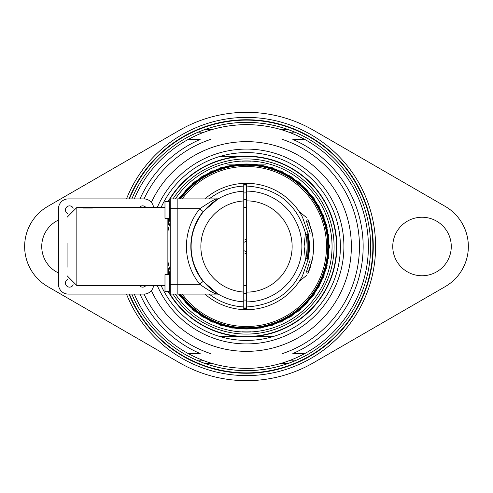 <?xml version="1.0" encoding="UTF-8"?>
<svg xmlns="http://www.w3.org/2000/svg" width="493" height="493" viewBox="0 0 493 493"><rect width="100%" height="100%" fill="white"/><g stroke="black" fill="none" stroke-linecap="round" stroke-linejoin="round"><path stroke-width="0.74" d="M243.77 293.323A46.903 46.903 0 0 0 246.5 293.403A46.903 46.903 0 0 1 243.77 293.323M246.5 199.597A46.903 46.903 0 0 0 243.77 199.677A46.903 46.903 0 0 1 246.5 199.597M167.873 222.811A82.121 82.121 0 0 1 170.208 216.107A82.121 82.121 0 0 0 167.873 222.811M179.569 198.913A82.121 82.121 0 0 1 328.621 246.5A82.121 82.121 0 0 0 179.569 198.913M328.621 246.5A82.121 82.121 0 0 1 179.569 294.087A82.121 82.121 0 0 0 328.621 246.5M170.208 276.893A82.121 82.121 0 0 1 167.873 270.189A82.121 82.121 0 0 0 170.208 276.893M308.686 256.033A62.913 62.913 0 0 0 308.686 236.967M246.5 183.587A62.913 62.913 0 0 0 243.77 183.649M243.77 309.351A62.913 62.913 0 0 0 246.5 309.413M179.772 198.913A81.955 81.955 0 0 1 328.455 246.5A81.955 81.955 0 0 1 179.772 294.087M170.208 276.444A81.955 81.955 0 0 1 167.873 269.609M167.873 223.391A81.955 81.955 0 0 1 170.208 216.556M307.028 233.269A61.958 61.958 0 0 1 307.028 259.731M307.164 259.583L307.164 233.417M246.5 184.29A62.21 62.21 0 0 0 243.77 184.351M246.5 308.458A61.958 61.958 0 0 1 243.77 308.396M243.77 184.604A61.958 61.958 0 0 1 246.5 184.542M243.77 308.649A62.21 62.21 0 0 0 246.5 308.71M199.714 284.165L203.147 281.398L217.475 293.668M217.746 293.834L218.103 294.05M218.245 294.136L219.108 294.635M216.261 199.166L216.902 198.913A4.677 4.677 0 0 0 219.206 198.309L219.108 198.365M219.065 198.389L218.251 198.864M218.122 198.938L217.721 199.178M217.481 199.326L203.147 211.602L199.714 208.835M203.486 211.614L206.086 208.631M208.705 206.012L211.072 203.929M213.149 202.284L214.942 200.984M215.33 200.719L216.452 199.979M216.581 199.893L218.368 198.79M218.535 198.691L219.046 198.402M219.206 294.691A4.677 4.677 0 0 0 216.902 294.087A4.677 4.677 0 0 1 219.206 294.691L218.615 294.352M218.565 294.321L217.931 293.945M217.851 293.896L216.784 293.236M214.153 291.455L212.902 290.531M210.246 288.368L209.211 287.45M208.909 287.172L207.59 285.915M206.259 284.553L204.897 283.062M204.928 198.913A63.184 63.184 0 0 1 243.77 183.371L243.77 309.629A63.184 63.184 0 0 1 204.928 294.087M243.77 191.185A55.382 55.382 0 0 0 216.495 199.948A55.382 55.382 0 0 1 243.77 191.185A55.382 55.382 0 0 0 191.118 246.5A55.382 55.382 0 0 0 243.77 301.815A55.382 55.382 0 0 1 191.118 246.5A55.382 55.382 0 0 1 243.77 191.185M219.206 198.309A4.677 4.677 0 0 1 216.902 198.913L216.902 198.913C216.396 198.248 210.708 201.495 199.85 208.668A60.066 60.066 0 0 0 199.85 284.332C208.064 290.124 213.746 293.378 216.902 294.087L177.856 294.087L177.856 198.913L177.856 294.087L216.852 294.068M216.902 198.913L170.208 198.913L170.208 208.668L199.85 208.668M216.538 293.945L214.677 293.193M203.147 281.398L203.141 281.404A55.666 55.666 0 0 1 203.141 211.596C186.835 234.865 186.835 258.135 203.147 281.398M304.107 246.5L305.426 260.058L309.019 254.462L308.187 259.417L302.56 275.655A63.184 63.184 0 0 1 246.5 309.684L246.5 183.316A63.184 63.184 0 0 1 302.56 217.345L308.187 233.577A63.024 63.024 0 0 1 309.019 238.538L305.426 232.942L304.107 246.5M295.732 206.894L296.761 208.212M297.624 209.371L298.296 210.308M298.45 210.536L298.961 211.287M299.226 211.682L299.898 212.723M300.835 214.252L301.944 216.193M301.944 276.807L301.365 277.836M301.297 277.96L300.835 278.748M299.904 280.277L299.528 280.862M298.776 281.99L298.45 282.464M298.296 282.692L297.624 283.629M296.761 284.788L295.732 286.106M301.876 245.465L301.864 245.095M301.599 240.886L301.285 238.372M300.921 236.227L300.582 234.551M300.613 234.699L300.921 236.209M301.278 238.347L301.599 240.861M301.876 247.535L301.864 247.905M301.599 252.12L301.285 254.628M300.921 256.773L300.582 258.449M300.613 258.301L300.921 256.791M301.278 254.653L301.599 252.139M246.5 191.118A55.382 55.382 0 0 1 301.882 246.5A55.382 55.382 0 0 1 246.5 301.882A55.382 55.382 0 0 0 301.882 246.5A55.382 55.382 0 0 0 246.5 191.118M309.394 269.837A67.085 67.085 0 0 1 307.792 273.775L312.161 260.249A67.085 67.085 0 0 0 312.161 232.745L307.792 219.225A67.085 67.085 0 0 1 309.364 223.076M309.419 223.23A67.085 67.085 0 0 1 309.61 223.754M311.348 229.325A67.085 67.085 0 0 1 311.354 263.663M310.559 266.43A67.085 67.085 0 0 1 309.475 269.616M312.161 232.745L310.165 233.164L306.338 220.833L308.741 221.48L312.161 232.745M308.741 271.52L306.338 272.167L310.165 259.836L312.161 260.249L308.741 271.52M306.461 217.493L299.707 212.021L306.461 217.493M306.461 275.507L299.707 280.979L306.461 275.507M92.357 208.04L82.997 208.04M153.6 207.498A9.749 9.749 0 0 0 143.919 198.913L68.256 198.913A9.749 9.749 0 0 0 58.507 208.668L58.507 284.332A9.749 9.749 0 0 0 68.256 294.087L143.919 294.087A9.749 9.749 0 0 0 153.6 285.502M170.208 208.668L170.208 294.087L177.856 294.087M67.085 248.971L67.085 247.739M67.085 267.212L67.085 243.148M167.873 218.337L167.873 274.663M73.235 208.188A4.098 4.098 0 0 0 65.551 209.044A4.098 4.098 0 0 0 67.775 213.648M145.91 207.498A4.098 4.098 0 0 0 139.359 207.498M139.359 285.502A4.098 4.098 0 0 0 145.91 285.502M67.775 279.352A4.098 4.098 0 0 0 69.544 287.142A4.098 4.098 0 0 0 73.235 284.812M169.272 274.663L169.272 291.431L164.982 291.431L164.982 274.663L169.272 274.663M169.272 201.569L169.272 218.337L164.982 218.337L164.982 201.569L169.272 201.569M172.975 198.913A87.581 87.581 0 0 1 334.081 246.5A87.581 87.581 0 0 1 172.975 294.087M170.208 289.514A87.581 87.581 0 0 1 169.272 287.813M168.495 291.431A90.022 90.022 0 0 0 336.522 246.5A90.022 90.022 0 0 0 168.495 201.569M169.272 205.187A87.581 87.581 0 0 1 170.208 203.486M269.178 324.955L270.657 325.787A82.879 82.879 0 0 0 273.56 324.838L274.268 323.303M192.504 309.376L192.412 307.687L192.504 309.376A82.879 82.879 0 0 0 194.852 311.323L196.528 311.095M328.523 258.4L327.149 259.38L328.523 258.4A82.879 82.879 0 0 0 328.905 255.374L327.814 254.08M300.496 309.376L300.588 307.687L300.496 309.376A82.879 82.879 0 0 1 298.148 311.323L296.472 311.095M278.835 321.491L280.4 322.132A82.879 82.879 0 0 0 283.167 320.832L283.672 319.217M287.98 316.851L289.613 317.289A82.879 82.879 0 0 0 292.195 315.649L292.491 313.986M304.169 304.323L305.863 304.341A82.879 82.879 0 0 0 307.952 302.117L307.829 300.428M310.966 296.638L312.642 296.441A82.879 82.879 0 0 0 314.442 293.976L314.109 292.312M316.74 288.165L318.379 287.758A82.879 82.879 0 0 0 319.852 285.083L319.316 283.481M321.405 279.032L322.989 278.428A82.879 82.879 0 0 0 324.111 275.587L323.377 274.065M324.893 269.388L326.384 268.586A82.879 82.879 0 0 0 327.142 265.628L326.224 264.211M328.122 243.825L329.367 244.972A82.879 82.879 0 0 1 329.367 248.028L328.122 249.175M169.272 276.591A82.879 82.879 0 0 0 170.011 278.428L170.208 278.742M178.639 294.087A82.879 82.879 0 0 0 180.358 296.441L182.034 296.638M185.171 300.428L185.048 302.117A82.879 82.879 0 0 0 187.137 304.341L188.831 304.323M200.509 313.986L200.805 315.649A82.879 82.879 0 0 0 203.387 317.289L205.02 316.851M209.328 319.217L209.833 320.832A82.879 82.879 0 0 0 212.6 322.132L214.165 321.491M218.732 323.303L219.44 324.838A82.879 82.879 0 0 0 222.343 325.787L223.822 324.955M168.933 274.663L169.364 274.188M300.496 183.624L300.588 185.313L300.496 183.624A82.879 82.879 0 0 0 298.148 181.677L296.472 181.905M328.523 234.6L327.149 233.62L328.523 234.6A82.879 82.879 0 0 1 328.905 237.626L327.814 238.92M192.504 183.624L192.412 185.313L192.504 183.624A82.879 82.879 0 0 1 194.852 181.677L196.528 181.905M324.893 223.612L326.384 224.414A82.879 82.879 0 0 1 327.142 227.372L326.224 228.789M321.405 213.968L322.989 214.572A82.879 82.879 0 0 1 324.111 217.413L323.377 218.935M316.74 204.835L318.379 205.242A82.879 82.879 0 0 1 319.852 207.917L319.316 209.519M310.966 196.362L312.642 196.559A82.879 82.879 0 0 1 314.442 199.024L314.109 200.688M304.169 188.677L305.863 188.659A82.879 82.879 0 0 1 307.952 190.883L307.829 192.572M287.98 176.149L289.613 175.711A82.879 82.879 0 0 1 292.195 177.351L292.491 179.014M278.835 171.509L280.4 170.868A82.879 82.879 0 0 1 283.167 172.168L283.672 173.782M269.178 168.045L270.657 167.213A82.879 82.879 0 0 1 273.56 168.162L274.268 169.697M218.732 169.697L219.44 168.162A82.879 82.879 0 0 1 222.343 167.213L223.822 168.045M209.328 173.782L209.833 172.168A82.879 82.879 0 0 1 212.6 170.868L214.165 171.509M200.509 179.014L200.805 177.351A82.879 82.879 0 0 1 203.387 175.711L205.02 176.149M185.171 192.572L185.048 190.883A82.879 82.879 0 0 1 187.137 188.659L188.831 188.677M178.639 198.913A82.879 82.879 0 0 1 180.358 196.559L182.034 196.362M169.272 216.409A82.879 82.879 0 0 1 170.011 214.572L170.208 214.258M169.364 218.812L168.933 218.337M246.5 161.901C253.433 161.901 253.433 161.901 246.5 161.901C239.567 161.901 239.567 161.901 246.5 161.901M250.832 161.901L242.168 161.901L250.832 161.901M246.5 331.099C239.567 331.099 239.567 331.099 246.5 331.099C253.433 331.099 253.433 331.099 246.5 331.099M242.168 331.099L250.832 331.099L242.168 331.099M256.249 328.116L259.361 328.116M256.249 328.042L254.752 328.042M259.361 328.042L259.811 328.116M260.896 328.116L259.817 328.042M238.248 328.042L231.704 328.042M237.509 327.962L235.204 327.962M256.255 328.042L259.373 328.042M257.648 327.962L258.443 327.882M259.879 327.999L259.373 327.962M260.717 328.042L259.373 327.999M266.004 164.884L253.938 164.884L266.004 164.884M239.062 164.884L226.996 164.884L239.062 164.884M253.938 164.884L254.561 164.884L253.938 164.884M254.752 164.958L260.896 164.884M231.47 164.884L238.248 164.958M235.204 165.038L237.509 165.038M256.255 164.958L259.879 165.001M257.648 165.118L258.443 165.118M256.471 164.958L260.717 164.958M219.786 336.522L273.214 336.522L219.786 336.522M254.086 156.478L219.786 156.478L254.086 156.478A90.336 90.336 0 0 1 336.836 246.5A90.336 90.336 0 0 1 254.086 336.522M175.397 198.913A85.554 85.554 0 0 1 332.054 246.5A85.554 85.554 0 0 1 175.397 294.087M170.208 285.225A85.554 85.554 0 0 1 169.272 283.321M169.272 209.679A85.554 85.554 0 0 1 170.208 207.775M161.082 285.502A93.898 93.898 0 0 0 340.398 246.5A93.898 93.898 0 0 0 161.082 207.498M246.5 343.911A97.411 97.411 0 0 1 157.236 285.502A97.411 97.411 0 0 0 343.911 246.5A97.411 97.411 0 0 0 157.236 207.498A97.411 97.411 0 0 1 246.5 149.089M139.987 294.087A116.662 116.662 0 0 0 200.164 353.561L188.246 353.561A121.882 121.882 0 0 0 202.247 360.069A121.882 121.882 0 0 1 188.246 353.561C206.074 363.286 225.492 368.228 246.5 368.382C267.508 368.228 286.926 363.286 304.754 353.561A121.882 121.882 0 0 0 290.753 132.931A121.882 121.882 0 0 1 304.754 139.439C286.926 129.714 267.508 124.772 246.5 124.618C225.492 124.772 206.074 129.714 188.246 139.439L200.164 139.439A116.662 116.662 0 0 0 139.987 198.913M231.032 367.402A121.882 121.882 0 0 1 229.898 367.248A121.882 121.882 0 0 0 231.032 367.402M201.92 133.061A121.882 121.882 0 0 1 202.247 132.931A121.882 121.882 0 0 0 201.92 133.061M229.898 125.752A121.882 121.882 0 0 1 231.032 125.598A121.882 121.882 0 0 0 229.898 125.752M261.968 125.598A121.882 121.882 0 0 1 263.102 125.752A121.882 121.882 0 0 0 261.968 125.598M291.08 359.939A121.882 121.882 0 0 1 290.753 360.069A121.882 121.882 0 0 0 291.08 359.939M263.102 367.248A121.882 121.882 0 0 1 261.968 367.402A121.882 121.882 0 0 0 263.102 367.248M304.754 139.439L292.836 139.439A116.662 116.662 0 0 1 292.836 353.561L304.754 353.561A121.882 121.882 0 0 0 304.754 139.439M188.246 353.561A121.882 121.882 0 0 1 134.287 294.087A121.882 121.882 0 0 0 188.246 353.561M134.287 198.913A121.882 121.882 0 0 1 188.246 139.439A121.882 121.882 0 0 0 134.287 198.913M258.474 164.884A82.491 82.491 0 0 0 234.526 164.884M234.009 164.958A82.491 82.491 0 0 0 223.298 167.337M218.744 168.822A82.491 82.491 0 0 0 213.561 170.874M209.223 172.914A82.491 82.491 0 0 0 204.342 175.594M200.294 178.164A82.491 82.491 0 0 0 195.789 181.436M192.091 184.493A82.491 82.491 0 0 0 188.03 188.308M184.752 191.802A82.491 82.491 0 0 0 181.196 196.097M168.951 218.374A82.491 82.491 0 0 0 167.873 221.554M167.873 271.446A82.491 82.491 0 0 0 168.951 274.626M181.196 296.903A82.491 82.491 0 0 0 184.752 301.198M188.03 304.692A82.491 82.491 0 0 0 192.091 308.507M195.789 311.564A82.491 82.491 0 0 0 200.294 314.836M204.342 317.406A82.491 82.491 0 0 0 209.223 320.086M213.561 322.126A82.491 82.491 0 0 0 218.744 324.178M223.298 325.663A82.491 82.491 0 0 0 234.009 328.042M234.526 328.116A82.491 82.491 0 0 0 258.474 328.116M259.491 327.962A82.491 82.491 0 0 0 269.702 325.663M274.256 324.178A82.491 82.491 0 0 0 279.439 322.126M283.777 320.086A82.491 82.491 0 0 0 288.658 317.406M292.706 314.836A82.491 82.491 0 0 0 297.211 311.564M300.909 308.507A82.491 82.491 0 0 0 304.97 304.692M308.248 301.198A82.491 82.491 0 0 0 311.804 296.903M314.614 293.027A82.491 82.491 0 0 0 317.603 288.325M319.914 284.122A82.491 82.491 0 0 0 322.286 279.081M324.049 274.626A82.491 82.491 0 0 0 325.768 269.326M326.964 264.686A82.491 82.491 0 0 0 328.005 259.213M328.609 254.456A82.491 82.491 0 0 0 328.954 248.897M328.954 244.103A82.491 82.491 0 0 0 328.609 238.544M328.005 233.787A82.491 82.491 0 0 0 326.964 228.314M325.768 223.674A82.491 82.491 0 0 0 324.049 218.374M322.286 213.919A82.491 82.491 0 0 0 319.914 208.878M317.603 204.675A82.491 82.491 0 0 0 314.614 199.973M311.804 196.097A82.491 82.491 0 0 0 308.248 191.802M304.97 188.308A82.491 82.491 0 0 0 300.909 184.493M297.211 181.436A82.491 82.491 0 0 0 292.706 178.164M288.658 175.594A82.491 82.491 0 0 0 283.777 172.914M279.439 170.874A82.491 82.491 0 0 0 274.256 168.822M269.702 167.337A82.491 82.491 0 0 0 259.491 165.038M281.423 129.727L288.645 129.727L294.82 132.142A124.15 124.15 0 0 1 294.82 360.858L288.67 360.858L294.82 360.858L288.645 363.273L281.423 363.273M204.33 360.858L198.18 360.858L204.33 360.858M288.645 129.727A124.15 124.15 0 0 0 246.5 122.35A124.15 124.15 0 0 1 290.42 130.38M292.158 131.052A124.15 124.15 0 0 1 292.534 131.206M293.119 131.44A124.15 124.15 0 0 1 294.111 131.847M293.957 361.221A124.15 124.15 0 0 1 293.415 361.443M292.805 361.689A124.15 124.15 0 0 1 292.176 361.936M291.388 362.25A124.15 124.15 0 0 1 246.5 370.65A124.15 124.15 0 0 0 288.645 363.273M211.577 363.273L204.355 363.273L198.18 360.858A124.15 124.15 0 0 1 131.834 294.087A124.15 124.15 0 0 0 198.18 360.858M198.18 132.142A124.15 124.15 0 0 0 131.834 198.913A124.15 124.15 0 0 1 198.18 132.142L204.33 132.142L198.18 132.142L204.355 129.727L211.577 129.727M202.574 130.386A124.15 124.15 0 0 1 246.5 122.35A124.15 124.15 0 0 0 204.355 129.727M204.355 363.273A124.15 124.15 0 0 0 246.5 370.65A124.15 124.15 0 0 1 201.612 362.25M200.867 361.954A124.15 124.15 0 0 1 200.195 361.689M199.585 361.443A124.15 124.15 0 0 1 198.291 360.907M198.821 131.871A124.15 124.15 0 0 1 199.881 131.44M294.82 132.142L288.67 132.142L294.82 132.142A124.15 124.15 0 0 1 294.82 360.858M246.5 307.053A60.553 60.553 0 0 1 243.77 306.991M243.77 186.009A60.553 60.553 0 0 1 246.5 185.947M305.506 232.906A60.553 60.553 0 0 1 305.506 260.094M243.77 300.027A53.601 53.601 0 0 0 246.5 300.101A53.601 53.601 0 0 1 243.77 300.027M246.5 192.899A53.601 53.601 0 0 0 243.77 192.973A53.601 53.601 0 0 1 246.5 192.899M243.77 207.498L246.5 207.498L243.77 207.498M246.5 285.502L243.77 285.502L246.5 285.502A39.002 39.002 0 0 1 243.77 285.41M243.77 207.59A39.002 39.002 0 0 1 246.5 207.498M243.77 240.245A6.828 6.828 0 0 1 246.5 239.672M246.5 253.328A6.828 6.828 0 0 1 243.77 252.755M243.77 242.464A4.875 4.875 0 0 1 246.5 241.625M246.5 251.375A4.875 4.875 0 0 1 243.77 250.536M47.796 206.382A46.336 46.336 0 0 0 47.796 286.618L179.353 362.663A134.17 134.17 0 0 0 313.647 362.663L445.204 286.618A46.336 46.336 0 0 0 445.204 206.382L313.647 130.337A134.17 134.17 0 0 0 179.353 130.337L47.796 206.382M58.507 220.044A29.253 29.253 0 0 0 58.507 272.956M392.761 246.5A29.253 29.253 0 0 0 422.014 275.753A29.253 29.253 0 0 0 451.268 246.5A29.253 29.253 0 0 0 422.014 217.247A29.253 29.253 0 0 0 392.761 246.5M373.263 246.5A126.763 126.763 0 0 1 129.012 294.087A126.763 126.763 0 0 0 373.263 246.5A126.763 126.763 0 0 0 129.012 198.913A126.763 126.763 0 0 1 373.263 246.5A126.763 126.763 0 0 0 129.012 198.913M204.472 129.727A124.107 124.107 0 0 1 288.528 129.727M288.528 363.273A124.107 124.107 0 0 1 204.472 363.273M372.868 246.5A126.368 126.368 0 0 1 129.431 294.087A126.368 126.368 0 0 0 372.868 246.5A126.368 126.368 0 0 0 129.431 198.913A126.368 126.368 0 0 1 372.868 246.5M182.176 294.087A80.014 80.014 0 0 0 326.514 246.5A80.014 80.014 0 0 0 182.176 198.913M170.208 222.38A80.014 80.014 0 0 0 167.873 231.692M167.873 261.308A80.014 80.014 0 0 0 170.208 270.62M167.873 267.021A81.265 81.265 0 0 0 170.208 274.496M180.623 294.087A81.265 81.265 0 0 0 327.765 246.5A81.265 81.265 0 0 0 180.623 198.913M170.208 218.504A81.265 81.265 0 0 0 167.873 225.979M243.77 306.905A60.466 60.466 0 0 1 209.192 294.087M209.192 198.913A60.466 60.466 0 0 1 243.77 186.095M243.77 292.053A45.633 45.633 0 0 1 200.867 246.5A45.633 45.633 0 0 1 243.77 200.947M199.85 284.332L170.208 284.332M246.5 306.966C277.011 304.982 296.65 289.342 305.426 260.058M305.426 232.942C296.65 203.658 277.011 188.018 246.5 186.034M246.5 200.867A45.633 45.633 0 0 1 292.133 246.5A45.633 45.633 0 0 1 246.5 292.133M67.085 275.753L76.834 285.502L76.834 207.498L67.085 217.247M238.914 336.522A90.336 90.336 0 0 1 168.125 291.431M168.125 201.569A90.336 90.336 0 0 1 238.914 156.478M210.462 353.561A112.965 112.965 0 0 1 144.042 294.081M140.961 286.784A112.965 112.965 0 0 1 140.48 285.502M140.48 207.498A112.965 112.965 0 0 1 140.961 206.216M144.042 198.919A112.965 112.965 0 0 1 210.462 139.439M151.376 202.376A104.861 104.861 0 0 1 351.361 246.5A104.861 104.861 0 0 1 151.376 290.623M282.538 139.439A112.965 112.965 0 0 1 282.538 353.561M307.903 258.369A62.543 62.543 0 0 0 307.903 234.631M246.5 309.043A62.543 62.543 0 0 1 243.77 308.982M243.77 184.018A62.543 62.543 0 0 1 246.5 183.957M126.491 294.087A129.098 129.098 0 0 0 375.598 246.5A129.098 129.098 0 0 0 126.491 198.913M300.169 232.832L300.317 233.429M300.336 233.497L301.001 236.658M301.235 238.033L301.328 238.68M301.821 243.906L301.839 244.226M300.169 260.168L300.317 259.577M300.336 259.515L301.007 256.323M301.229 254.998L301.328 254.32M301.821 249.107L301.839 248.792M76.834 285.502L164.982 285.502M76.834 207.498L164.982 207.498"/></g></svg>
